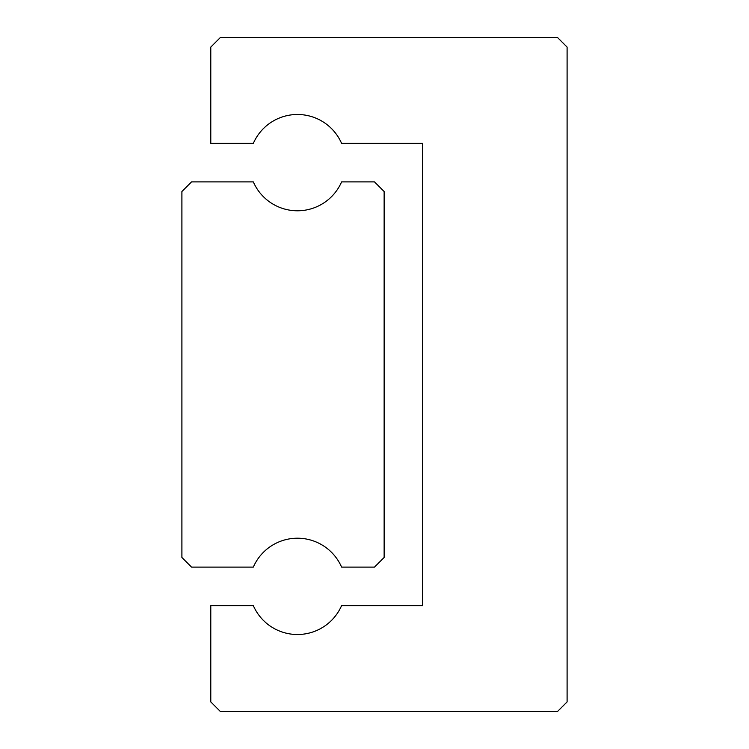 <?xml version="1.0" encoding="UTF-8"?>
<svg xmlns="http://www.w3.org/2000/svg" width="749" height="749" viewBox="0 0 749 749"><rect width="100%" height="100%" fill="white"/><g stroke="black" fill="none" stroke-linecap="round" stroke-linejoin="round"><path stroke-width="1.12" d="M191.529 567.096L181.904 557.471L181.904 191.529L191.529 181.904L253.331 181.904A48.151 48.151 0 0 0 341.591 181.904L374.5 181.904L384.134 191.529L384.134 557.471L374.5 567.096L341.591 567.096A48.151 48.151 0 0 0 253.331 567.096L191.529 567.096M220.421 711.55L210.787 701.916L210.787 605.623L253.331 605.623A48.151 48.151 0 0 0 341.591 605.623L422.651 605.623L422.651 143.377L341.591 143.377A48.151 48.151 0 0 0 253.331 143.377L210.787 143.377L210.787 47.084L220.421 37.45L557.471 37.45L567.096 47.084L567.096 701.916L557.471 711.55L220.421 711.55"/></g></svg>
